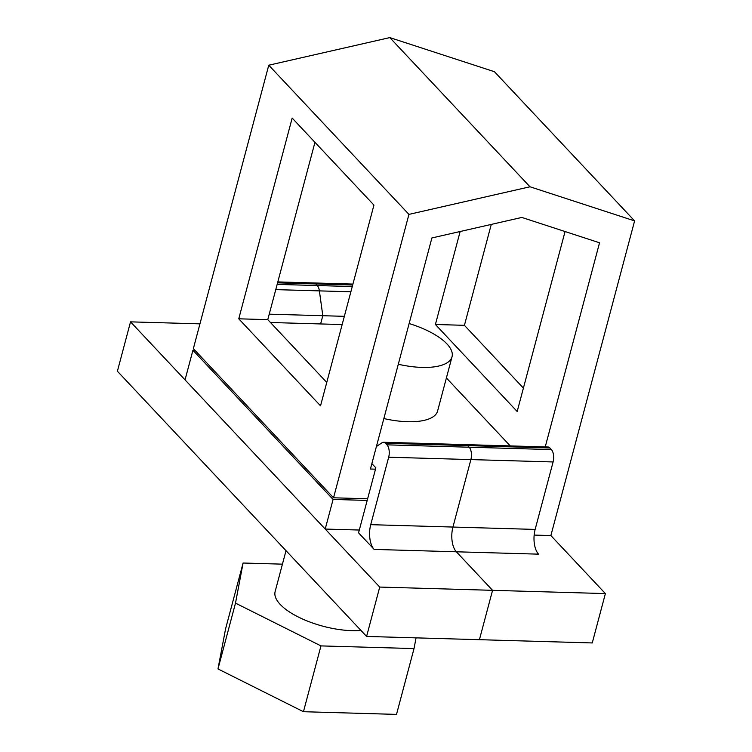 <?xml version="1.0" encoding="UTF-8"?>
<svg xmlns="http://www.w3.org/2000/svg" width="752" height="752" viewBox="0 0 752 752"><rect width="100%" height="100%" fill="white"/><g stroke="black" fill="none" stroke-linecap="round" stroke-linejoin="round"><path stroke-width="1.13" d="M371.864 463.599L375.859 467.847L358.563 532.839L374.139 549.411L456.342 551.789L492.56 590.329L605.388 593.582L592.256 642.941L479.419 639.689L492.56 590.329L379.722 587.068L130.528 321.856L117.397 371.225L366.591 636.436L479.419 639.689L492.56 590.329L456.342 551.789A18.433 8.921 91.7 0 1 452.939 527.049L470.884 459.585L553.096 461.954A9.212 4.465 -88.3 0 0 551.385 449.583L549.891 447.985A9.212 4.465 -88.3 0 0 547.964 446.998L465.761 444.629A9.212 4.465 91.7 0 1 467.678 445.616L469.182 447.214A9.212 4.465 91.7 0 1 470.884 459.585A9.212 4.465 91.7 0 0 469.182 447.214L551.385 449.583M130.528 321.856L199.947 323.858M270.447 322.495L320.615 323.943L322.805 315.708L319.384 290.883A9.212 4.465 -88.3 0 0 317.269 285.544A9.212 4.465 91.7 0 1 319.384 290.883L350.874 291.785M269.235 314.167L322.805 315.708L319.384 290.883L275.768 289.623M277.573 282.837L315.774 283.946A9.212 4.465 -88.3 0 0 313.847 282.959A9.212 4.465 91.7 0 1 315.774 283.946L317.269 285.544L352.265 286.55M379.722 587.068L366.591 636.436M374.139 549.411A18.433 8.921 91.7 0 1 370.727 524.67L388.681 457.216L470.884 459.585L452.939 527.049L535.142 529.417A18.433 8.921 -88.3 0 0 538.554 554.158L456.342 551.789A18.433 8.921 91.7 0 1 452.939 527.049L370.727 524.67M376.404 446.528L382.082 442.721A9.212 4.465 91.7 0 1 383.548 442.261A9.212 4.465 91.7 0 1 385.475 443.248L386.979 444.846A9.212 4.465 91.7 0 1 388.681 457.216M409.126 323.548A55.291 21.159 -165.1 0 1 446.961 343.937A55.291 21.159 -165.1 0 1 452.037 356.758A55.291 21.159 -165.1 0 1 398.297 364.259M452.037 356.758L437.589 411.053A55.291 21.159 -165.1 0 1 383.849 418.554M446.397 377.955L510.251 445.917M545.228 446.923L599.541 242.783L521.822 217.441L431.902 237.952L370.426 469.013L375.511 469.163M194.956 350.319L192.926 350.253L333.089 499.441L325.212 529.06L359.306 530.038M534.155 535.086L550.878 535.565L634.603 220.9L529.981 186.778L408.938 214.386L333.531 497.796L367.625 498.773M333.089 499.441L367.192 500.418M314.956 142.325L267.778 319.647L326.753 382.42M333.531 497.796L193.358 348.608L268.765 65.208L389.809 37.6L529.981 186.778M634.603 220.9L494.431 71.713L389.809 37.6M192.926 350.253L185.039 379.873L325.212 529.06M523.411 388.098L464.426 325.325L491.272 224.406M268.765 65.208L408.938 214.386M238.76 318.81L320.531 405.836L373.941 205.099L292.171 118.073L238.76 318.81L267.778 319.647M565.062 231.541L517.179 411.504L435.408 324.488L460.149 231.513M360.979 630.458A55.291 21.159 -165.1 0 1 280.205 604.411A55.291 21.159 -165.1 0 1 275.129 591.589L286.014 550.68M464.426 325.325L435.408 324.488M416.053 637.856L414.023 648.581L320.963 645.902L235.498 603.123L243.093 563.022L282.432 564.16M243.093 563.022L225.581 628.841L217.986 668.932L303.451 711.712L396.511 714.4L414.023 648.581M217.986 668.932L235.498 603.123M303.451 711.712L320.963 645.902M342.151 324.563L320.615 323.943L322.805 315.708L344.341 316.329M352.679 285.008L315.774 283.946L317.269 285.544L277.159 284.388M550.878 535.565L605.388 593.582M535.142 529.417L553.096 461.954M464.285 445.099A9.212 4.465 91.7 0 1 465.761 444.629A9.212 4.465 91.7 0 1 467.678 445.616L469.182 447.214L386.979 444.846M385.475 443.248L549.891 447.985M277.817 281.915L352.923 284.087M383.548 442.261L465.761 444.629"/></g></svg>
